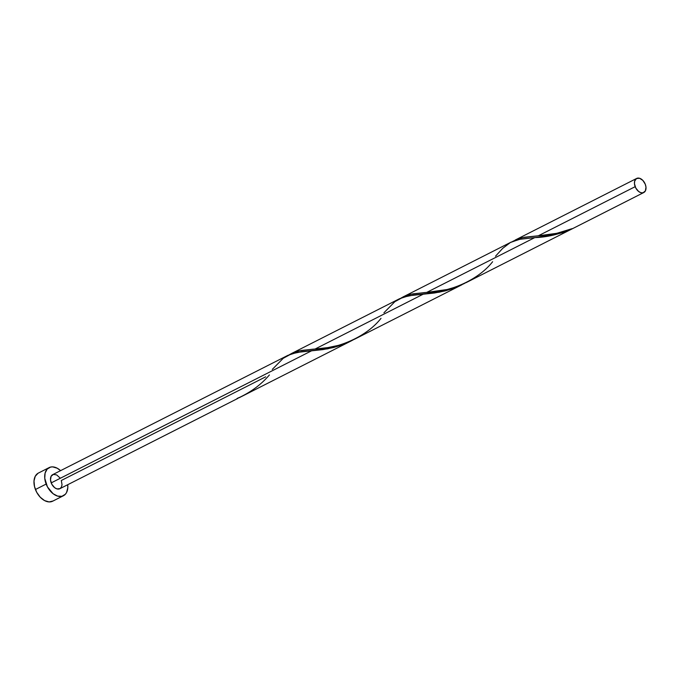 <?xml version="1.0" encoding="UTF-8"?>
<svg xmlns="http://www.w3.org/2000/svg" width="680" height="680" viewBox="0 0 680 680"><rect width="100%" height="100%" fill="white"/><g stroke="black" fill="none" stroke-linecap="round" stroke-linejoin="round"><path stroke-width="1.02" d="M49.121 467.611L38.403 473.05A15.776 10.225 63.1 0 0 35.428 489.515A15.776 10.225 63.1 0 0 52.683 501.185L63.393 495.754A15.776 10.225 -116.9 0 1 46.146 484.075L35.428 489.515L46.146 484.075A15.776 10.225 -116.9 0 1 49.121 467.611A15.776 10.225 -116.9 0 1 60.588 470.645L57.188 468.206L52.7 466.879L50.617 467.067L47.175 469.098L45.118 473.042L44.752 478.304L47.438 486.88L53.091 493.714L57.596 496.102L61.897 496.298L65.34 494.275L66.564 492.507L67.796 487.815L67.719 484.712A15.776 10.225 -116.9 0 1 63.393 495.754M241.731 396.44L350.829 341.113L342.788 344.649L333.574 347.523L322.923 349.605L311.542 350.829L51.204 482.885A7.888 5.108 63.1 0 0 59.823 488.716L237.975 398.344A7.888 5.108 -116.9 0 1 236.963 398.582L241.731 396.44M237.822 398.089L240.983 396.805L239.207 397.732M353.183 339.873L350.276 341.394M512.652 241.451L517.922 238.918L522.299 237.677L538.322 235.799L635.171 186.677A7.888 5.108 -116.9 0 1 636.659 178.441A7.888 5.108 -116.9 0 1 645.286 184.28A7.888 5.108 -116.9 0 1 643.798 192.517A7.888 5.108 -116.9 0 1 635.171 186.677L538.322 235.799L556.733 233.333L571.812 228.744A7.888 5.108 63.1 0 0 572.823 228.505L563.193 232.424L553.358 235.101L534.777 237.6L426.708 292.417L447.202 289.493L456.442 286.79L466.913 282.225M636.659 178.441L515.219 240.049M464.797 283.254L454.401 288.039L445.196 290.912L434.537 292.995L423.164 294.21L315.095 349.027L327.973 347.582L338.674 345.321L347.871 342.252L355.3 338.835M354.382 339.311L461.89 284.775M424.065 292.629L426.708 292.417L534.777 237.6L520.302 239.165L511.113 242.123L403.053 296.93L410.686 294.287L424.065 292.629M401.038 298.061L403.605 296.667M312.451 349.24L315.095 349.027L423.164 294.21L408.68 295.774L399.5 298.741L291.44 353.549L299.072 350.897L312.451 349.24M289.425 354.679L291.992 353.277M52.691 474.648A7.888 5.108 63.1 0 0 51.204 482.885L311.542 350.829L297.067 352.393L287.878 355.351L52.691 474.648M265.668 376.839L61.31 480.488L62.033 484.746L61.413 487.092L60.01 488.623L56.924 488.894L54.672 487.696L51.85 484.287L50.507 479.995L51.102 476.272L53.439 474.377L56.721 474.946L59.848 477.785M38.038 473.254L35.233 476.298L34 480.989L34.527 486.616L36.72 492.32L40.264 497.233L44.617 500.599L49.105 501.925L53.048 500.99M645.286 184.28L642.863 180.421L639.557 178.27L636.48 178.543L634.661 181.16L634.474 183.787L635.817 188.079L638.648 191.496L640.9 192.686L643.05 192.788L645.38 190.893L645.983 187.17L645.286 184.28M495.533 256.181L502.656 248.404L510.391 242.505L519.392 239.334L534.777 237.6C546.89 237.277 559.563 234.243 572.823 228.505A7.888 5.108 -116.9 0 1 571.812 228.744C560.014 233.078 548.854 235.425 538.322 235.799L524.79 237.192L519.877 238.289L512.924 241.29M237.898 398.191A0.79 0.51 -116.9 0 1 237.975 398.344A7.888 5.108 -116.9 0 1 236.963 398.582C250.163 392.708 260.975 384.829 269.399 374.944M272.298 369.401L283.212 358.317L291.431 353.846L301.427 351.747L327.641 348.832L342.38 344.802L352.597 340.195M383.92 312.791L394.825 301.707L403.053 297.228L413.041 295.128L439.254 292.213L453.993 288.192L464.21 283.577M492.626 261.715C477.981 280.5 448.647 292.476 426.708 292.417L413.176 293.811L408.263 294.899L401.31 297.899M381.012 318.325C366.367 337.11 337.025 349.095 315.095 349.027L301.563 350.421L296.65 351.517L289.697 354.518M466.004 282.693L643.798 192.517"/></g></svg>
